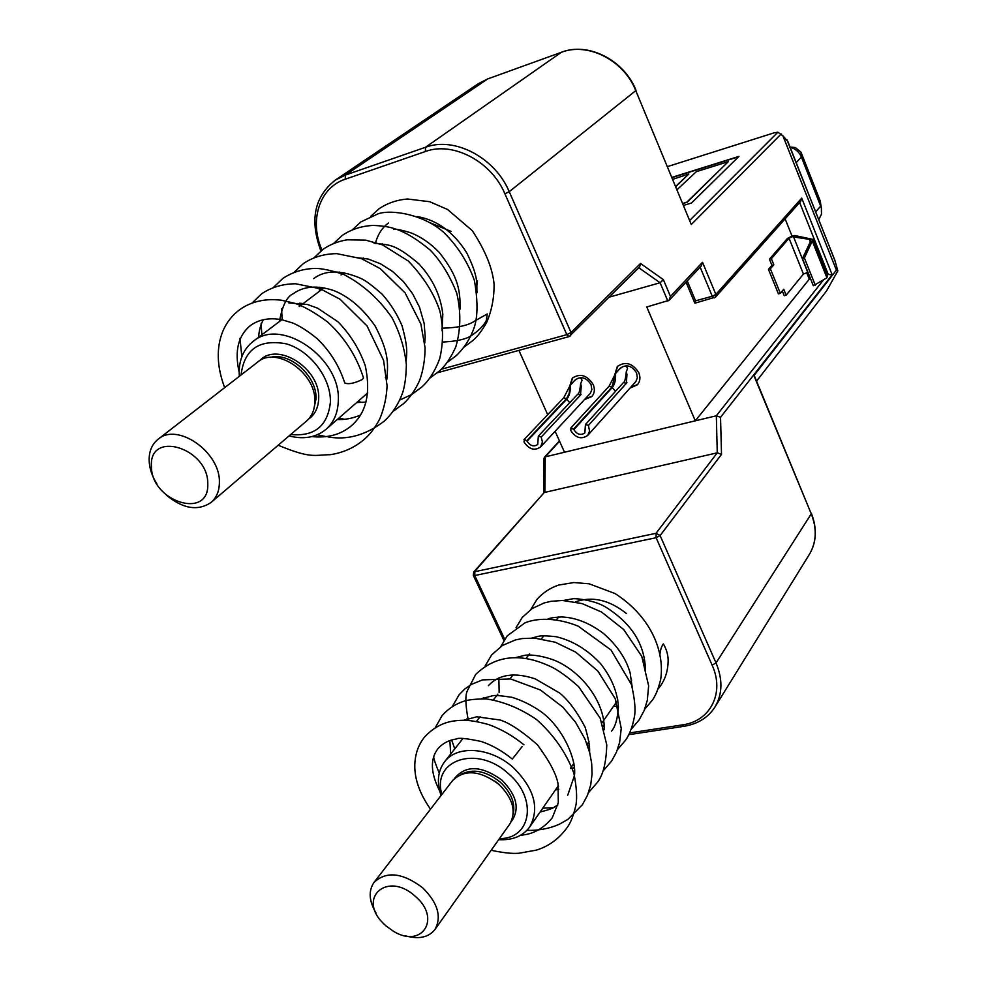 <?xml version="1.0" encoding="UTF-8"?>
<svg xmlns="http://www.w3.org/2000/svg" width="987" height="987" viewBox="0 0 987 987"><rect width="100%" height="100%" fill="white"/><g stroke="black" fill="none" stroke-linecap="round" stroke-linejoin="round"><path stroke-width="1.48" d="M538.31 436.155L577.679 394.269L580.492 395.108L581.096 394.381L580.43 394.997L581.281 386.299L580.664 383.672L582.046 380.328C581.035 376.997 578.357 377.256 574.039 381.105L575.261 379.822C581.17 375.936 586.438 377.54 591.04 384.622L591.855 389.569L590.423 393.208L540.531 447.012C534.436 451.047 528.921 449.356 523.998 441.917L524.566 439.351L527.07 441.152C530.253 445.964 533.819 447.074 537.767 444.471L538.31 436.155L541.16 436.945L542.443 442.028L540.531 447.012M570.326 385.386L572.62 377.848M592.126 396.219L585.118 398.97M569.98 385.744L563.7 397.847L566.489 398.699L569.215 393.381L569.98 385.744L574.039 381.105M580.492 395.108L541.221 437.056L581.096 394.381M585.427 424.546L623.463 382.537L626.35 383.363L626.942 382.635L626.301 383.252L626.967 374.468L626.264 371.778L627.535 368.583C626.412 365.067 623.574 365.387 619.022 369.557L620.317 368.151C626.412 364.018 631.828 365.585 636.553 372.864L637.343 377.787L635.924 381.451L587.721 435.415C581.429 439.721 575.754 438.055 570.696 430.418L571.3 427.803L573.854 429.629C577.124 434.576 580.8 435.662 584.859 432.874L585.427 424.546L588.363 425.311L589.572 431.097L587.721 435.415M615.345 373.9L617.615 366.189M637.738 384.449L630.607 387.447M615.259 373.987L609.102 386.213L611.965 387.052L615.259 373.987L619.022 369.557M588.412 425.434L626.942 382.635M626.363 383.363L588.425 425.422M290.709 434.527C314.557 436.76 327.783 425.977 330.398 402.178C331.163 378.379 310.424 350.804 286.353 343.858C259.359 338.825 244.245 349.201 241.05 374.974M239.335 376.294L239.162 372.235C239.31 358.96 243.962 348.682 253.116 341.428C281.468 316.753 341.49 358.626 338.282 401.228C337.838 413.047 333.779 422.387 326.129 429.234C316.136 437.475 303.786 439.696 289.068 435.921M207.776 484C208.652 447.987 148.852 429.69 151.43 466.32C150.962 501.519 209.306 520.297 207.776 484M156.945 483.975C152.035 476.24 149.432 468.406 149.136 460.473C149 451.281 151.986 444.212 158.08 439.264C177.389 421.992 220.644 452.317 219.385 482.458C219.336 490.958 216.609 497.584 211.206 502.346C198.054 511.303 183.126 508.922 166.408 495.178M430.542 222.926L451.121 231.414M477.498 280.863L476.376 288.994M308.351 419.278C314.878 414.713 318.32 407.865 318.665 398.736C320.75 368.793 277.248 340.947 259.655 360.748M313.632 409.901L316.025 399.056C317.37 376.466 289.894 351.606 270.019 357.442M211.206 502.346L306.538 421.03C311.806 416.403 314.569 410.049 314.816 401.98C316.765 373.357 276.409 345.438 257.558 362.18L158.08 439.264M239.162 372.074C234.351 350.977 238.2 335.383 250.71 325.315C259.433 319.257 269.945 317.432 282.257 319.837L292.645 322.971C299.604 325.846 307.784 331.052 317.172 338.627C330.09 351.15 339.269 365.906 344.734 382.931C348.226 384.548 354.025 383.45 362.155 379.613L363.524 377.996C356.591 356.184 344.611 337.517 327.61 321.996C315.137 312.719 304.218 306.501 294.879 303.33L281.418 300.221C265.318 298.284 251.451 301.417 239.816 309.597C232.303 315.149 226.652 322.317 222.889 331.089C216.165 347.708 216.758 366.572 224.666 387.669M559.58 441.226L545.268 456.858L695.292 420.832L646.769 306.969L669.087 300.332L701.202 266.034L702.51 262.283L715.859 294.41L801.728 198.128L832.177 274.793L720.535 417.291L716.328 415.786L823.355 280.074M669.087 300.332L670.457 296.421L702.51 262.283M687.248 280.937L695.576 300.838L694.86 303.206L715.501 297.087L715.859 294.41L712.256 296.248L700.153 267.144M695.576 300.838L712.256 296.248L714.082 297.975L715.501 297.087L800.654 201.397L801.728 198.128M826.933 274.374L832.177 274.793M720.535 417.291L721.509 454.341L717.265 452.823L544.886 492.365L545.268 456.858L544.01 458.252L543.615 493.216M675.799 186.309L688.803 174.02L672.875 179.252M682.893 203.421L686.73 202.249L728.307 161.671L696.353 171.664L677.168 189.603M675.898 186.555L688.803 174.02M683.004 203.68L686.73 202.249M686.841 202.508L728.307 161.671M738.535 156.797L672.172 177.561M683.707 205.37L691.492 203.001L738.955 156.39L672.073 177.327M756.573 381.13L826.526 290.98L837.827 270.87L834.829 260.186M754.167 375.331L836.396 270.13L782.876 135.787L787.799 141.412L835.199 261.333M782.876 135.787L777.879 132.233L774.45 132.727L667.619 166.556M836.396 270.13L837.778 270.82M787.762 141.289L783.838 137.538M781.223 133.948L691.282 224.518L635.776 90.631C623.895 60.256 587.833 41.898 561.295 52.323L487.689 78.923L478.288 83.698L487.837 78.849L345.45 175.044L425.52 147.273C454.452 136.28 495.055 157.599 509.23 191.7L571.029 332.533L570.597 335.716L569.154 336.579L639.625 266.934L640.514 263.48L663.387 279.679L660.106 282.751L609.324 297.124M473.785 571.905L656.047 533.288L656.108 537.718L474.759 575.532L474.858 571.3L543.911 492.895L473.785 571.905L473.267 575.285L474.759 575.532L504.69 639.255M806.601 272.474L809.291 279.173L695.292 420.832L716.328 415.786L717.265 452.823L656.047 533.288L660.118 535.546L656.108 537.718L712.108 665.139L716.019 662.943C722.854 679.451 722.521 694.108 715.02 706.926C708.271 717.5 697.957 723.952 684.065 726.296L682.387 724.89C710.245 721.349 724.964 693.034 712.108 665.139M818.778 219.607L821.48 214.179L821.381 207.986L801.407 157.044C799.199 151.936 795.423 148.655 790.106 147.199M443.126 342.02C457.512 341.268 467.221 338.923 472.255 334.988C479.275 330.164 483.988 325.303 486.381 320.393L487.257 313.965L475.142 320.738C468.813 325.303 458.079 327.783 442.953 328.153M640.514 263.48L571.029 332.533L566.834 334.655L441.226 369.261M644.474 657.712L643.623 660.846M575.335 601.91C592.249 595.926 609.337 599.849 626.585 613.655M659.797 655.849C660.143 650.643 661.327 646.658 663.363 643.882C666.793 649.804 668.384 655.763 668.113 661.771C667.743 672.69 664.325 681.807 657.885 689.123M522.111 746.591L512.315 759.077L522.111 746.591M499.484 838.568C531.537 839.098 537.853 798.138 508.293 773.561C477.116 744.494 431.393 759.916 441.905 794.436M441.066 795.51C436.599 782.247 437.759 771.032 444.545 761.841C457.055 744.704 490.872 747.221 513.339 767.627C534.374 788.539 539.84 808.304 529.723 826.946C522.876 836.162 512.537 840.406 498.694 839.678M385.979 925.905L393.554 931.333C421.98 948.976 441.769 918.428 415.28 896.332C387.484 870.608 356.825 897.911 383.487 923.536L385.979 925.905M376.047 913.061C368.978 901.02 368.299 890.792 374.036 882.378C386.361 870.879 402.536 872.656 422.584 887.72C437.796 902.797 441.917 916.713 434.971 929.483C428.58 937.44 418.735 939.55 405.447 935.824M511.093 821.875C520.112 809.426 517.052 795.51 501.902 780.112C481.557 765.418 465.728 764.888 454.415 778.521M513.228 814.139C515.485 803.11 511.143 792.425 500.224 782.086C486.073 770.933 473.044 768.342 461.114 774.301M434.971 929.483L509.736 824.12C516.62 811.635 512.981 798.36 498.83 784.295C480.064 770.353 464.68 769.083 452.675 780.47L374.036 882.378M518.915 350.373L547.699 414.7M555.126 431.282L564.502 452.243M809.291 279.173L810.561 278.827M810.167 242.148L802.431 258.52L804.393 257.977L813.017 239.409L794.819 235.523L792.536 235.844L787.453 238.435L769.441 259.211L771.353 258.68L773.833 264.8L770.391 268.809L780.359 293.373L783.74 289.253L786.158 295.224L784.246 295.742L782.321 290.992M780.359 293.373L778.435 293.892L768.466 269.352L771.92 265.33L769.441 259.211M773.833 264.8L771.92 265.33M770.391 268.809L768.466 269.352M810.376 241.692L812.326 241.136L826.921 277.816L813.325 285.712L802.431 258.52M786.158 295.224L803.43 274.053L807.995 272.4M826.921 277.816L827.488 275.78M771.353 258.68L789.045 238.225L792.055 236.695L809.389 239.347L810.808 240.273L810.105 242.012M804.393 257.977L815.287 285.181M584.538 399.587L591.855 396.54C594.63 393.233 595.087 389.236 593.212 384.535C587.117 375.159 580.159 373.024 572.324 378.144L569.733 386.028M630.039 388.076L637.454 384.77C640.193 381.414 640.649 377.416 638.823 372.753C632.556 363.13 625.4 361.032 617.319 366.498L614.778 374.567M785.121 218.855L791.993 236.004M497.485 783.16L494.709 781.038M569.758 402.696L566.723 399.229C569.339 396.28 570.523 391.666 570.301 385.423M566.723 399.229L527.07 441.152M566.489 398.699L526.824 440.609M615.543 391.271L612.199 387.583C614.728 384.622 615.839 379.983 615.567 373.654M612.199 387.583L573.854 429.629M611.965 387.052L573.607 429.074M827.242 275.139L828.105 274.053L799.655 202.52M837.827 270.87L834.879 260.297L786.96 139.796M691.282 224.518L635.776 90.631L509.23 191.7L504.912 193.797C491.427 161.387 452.86 141.116 425.36 151.529L425.52 147.273L561.443 52.249C587.734 41.787 624.08 59.775 636.01 90.335M561.64 52.2L488.047 78.8M689.888 220.274L777.879 132.233M811.388 513.339C817.248 528.588 816.582 542.27 809.377 554.398C816.471 542.332 817.1 528.822 811.265 513.857L754.154 375.307M721.509 454.341L660.118 535.546L716.019 662.943L811.265 513.857L753.895 375.504M667.866 301.121L660.106 282.751L638.811 267.748M504.912 193.797L566.834 334.655L569.154 336.579L437.364 372.778M820.604 202.816L800.938 152.084M820.074 200.571L800.988 152.171L795.3 147.507L793.98 147.408M821.381 207.986L820.123 200.657L820.752 206.024L815.718 211.872M790.056 147.088L795.3 147.507L800.988 152.171L801.407 157.044L796.201 162.596M629.669 732.922L682.387 724.89M425.36 151.529L345.216 179.227L345.45 175.044L335.321 180.09C314.298 196.709 309.499 220.335 320.911 250.969M345.216 179.227C319.307 187.592 308.968 220.891 321.984 250.118M663.387 279.679L670.457 296.421M809.389 239.347L810.339 241.716M793.412 236.51L807.773 272.363M789.045 238.225L803.43 274.053M563.7 397.847L523.949 439.696M609.102 386.213L570.646 428.185M382.228 243.789L381.377 244.431M363.438 258.002L362.192 258.939M344.031 272.671L341.07 274.917M323.983 287.834L299.221 306.562M281.788 319.739L253.116 341.428M388.508 223.013C382.216 227.491 377.824 234.326 375.331 243.53M319.282 289.968L319.677 287.229M299.604 306.266L299.962 302.997M365.992 402.054L356.628 402.597M279.432 321.528C282.245 305.834 286.872 296.556 293.312 293.682C303.762 286.144 317.246 285.095 333.754 290.548C349.09 296.643 362.908 308.487 375.183 326.092C388.915 352.593 388.175 363.08 386.855 379.242M360.452 415.071C352.458 418.414 344.734 419.894 337.27 419.512M258.606 337.27C259.063 330.324 260.654 324.452 263.381 319.665M288.735 302.91L307.525 304.514L317.666 308.215L337.998 321.799C350.336 334.482 359.416 349.102 365.264 365.671C373.086 402.758 359.687 418.241 351.915 425.335C341.292 434.502 327.931 438.253 311.843 436.587M370.717 216.35L378.971 208.825C387.299 203.174 396.823 199.892 407.508 199.004L429.616 201.693L447.518 209.454L472.279 230.662C485.419 250.661 492.673 268.563 494.08 284.379C494.179 297.926 491.736 310.56 486.727 322.28C482.162 330.423 477.585 336.468 472.995 340.416L464.05 347.165M352.322 229.823L360.921 221.89L378.009 213.846C390.975 209.182 423.867 214.105 444.298 232.907C457.894 246.516 467.924 262.345 474.389 280.419C477.819 300.11 477.856 315.47 474.537 326.5C470.737 337.862 464.692 347.523 456.438 355.493L447.16 362.451M333.47 243.592L342.341 235.35C351.384 229.268 361.711 225.961 373.333 225.418C388.545 226.22 402.881 227.429 430.307 250.167C441.103 261.444 449.912 275.805 456.759 293.238C461.126 312.052 460.793 329.966 455.76 346.992C450.603 358.182 445.125 366.214 439.314 371.075L429.604 378.292M314.014 257.804L323.119 249.267C330.226 244.394 338.257 241.247 347.214 239.816L365.696 240.137L382.462 244.862L408.445 261.136C423.916 277.372 434.44 294.175 440.029 311.547C443.447 327.955 443.323 343.71 439.659 358.812C434.959 371.223 428.975 380.661 421.696 387.114L411.764 394.479M293.929 272.486L303.342 263.591C313.064 257.101 324.205 253.795 336.752 253.647L361.538 258.68L380.377 268.698L405.114 292.905L420.894 324.081L425.064 347.745C425.052 359.145 423.287 369.94 419.759 380.118C415.354 389.951 409.913 397.823 403.449 403.72L393.196 411.283M273.177 287.661L282.837 278.445C292.3 272.165 302.923 268.822 314.693 268.439C321.355 268.291 331.052 270.315 343.772 274.485C362.858 284.392 378.959 298.827 392.061 317.802C399.969 332.977 404.732 348.645 406.36 364.795C406.126 376.244 404.929 385.411 402.77 392.295C398.859 403.461 392.826 412.973 384.659 420.82C366.263 435.057 347.387 440.424 328.054 436.908M251.722 303.367L261.715 293.731C271.598 287.168 282.899 283.849 295.631 283.775L320.146 288.735L340.046 299.221L367.028 325.92L383.573 360.366L387.089 385.855C386.497 397.798 383.992 408.951 379.588 419.302C375.109 427.593 370.31 434.009 365.19 438.536C355.345 447.284 343.686 452.675 330.201 454.699C313.878 454.958 311.09 458.869 278.174 445.223M694.848 303.169L686.064 282.208M559.432 440.893L544.33 457.376M628.805 734.686L683.929 726.321M478.288 83.698L335.321 180.09M809.377 554.398L715.02 706.926M473.316 575.384L503.901 640.489M618.393 706.593L616.826 707.111M604.204 726.37L603.316 726.654M589.56 746.727L588.079 747.147M499.163 692.516L498.83 677.872M574.434 767.676L570.757 768.552M482.877 698.747L482.976 698.13M558.802 789.255L555.373 790.007M466.493 720.337L466.654 719.017M557.84 805.01C553.226 807.317 555.533 808.131 540.099 812.005M450.726 753.994L449.838 740.595M463.779 720.276L476.77 716.796L500.064 720.004C509.65 723.015 522.098 731.281 537.409 744.778C549.414 760.989 556.286 773.993 558.025 783.789L558.309 802.727L552.202 817.915C543.294 828.661 532.783 834.422 520.667 835.199M439.721 791.056C430.603 773.117 429.987 759.015 437.895 748.775C442.768 743.248 449.023 739.979 456.648 738.955C458.35 737.56 466.555 738.399 481.249 741.484C492.007 745.123 502.371 750.984 512.315 759.077M530.846 609.435L536.916 599.454C542.813 592.792 550.018 588.005 558.531 585.094L573.854 582.54L589.091 583.798L614.963 593.52C649.372 615.493 664.954 649.643 660.71 679.303C658.378 688.852 655.565 695.835 652.259 700.276L644.647 709.308M516.053 627.707L522.259 617.418L532.129 608.56L544.219 602.934L550.832 601.342L562.504 600.466L582.096 603.588L601.539 612.026L623.747 629.583L641.76 656.318L648.632 685.891L647.299 700.4L644.116 710.628L639.144 719.893L631.236 729.22M500.828 646.522L507.195 635.862L524.813 622.97C532.005 619.725 551.314 615.37 578.209 626.165L611.002 649.989L631.458 684.596C634.555 698.13 635.628 708.333 634.678 715.217C632.889 725.716 629.854 734.044 625.573 740.188L617.257 749.886M485.16 665.904L491.637 654.912L502.408 645.498L515.3 639.971L522.185 638.564L534.51 638.096L555.311 642.253L575.779 652.16L597.949 671.16L615.197 698.685L621.242 728.468L619.614 742.508L616.431 752.193L611.656 761.002L603.193 770.859M468.307 720.436C465.37 704.878 465.099 694.86 467.505 690.419L475.66 674.479C496.091 654.825 521.63 652.456 552.288 667.348C559.53 671.074 568.302 677.501 578.579 686.631L600.17 718.166L606.758 744.815C606.277 762.581 603.106 775.153 597.246 782.543L588.511 792.635M452.354 706.482L459.14 694.7L464.766 689.012L471.453 684.398L482.483 679.895L510.661 678.957L540.469 690.024L562.849 707.148L575.557 722.274L585.007 739.127L589.683 752.6L591.669 763.37L592.064 773.981L590.719 784.899L587.487 795.288L582.441 804.689L567.907 819.383L559.148 824.342C549.265 828.648 538.52 830.672 526.885 830.388M435.193 727.764L442.151 715.513C448.419 708.592 455.76 703.805 464.161 701.14C468.566 699.684 475.968 698.944 486.344 698.919C503.543 701.56 520.272 708.419 536.521 719.498C553.744 734.846 566.205 752.736 573.879 773.191C576.544 786.861 577.259 797.336 576.038 804.59C573.718 815.089 570.745 822.751 567.13 827.587C559.024 838.777 548.797 846.278 536.459 850.091L518.866 853.261C515.239 853.422 508.848 853.965 491.144 850.325M430.517 809.192C418.957 792.672 413.775 776.929 414.947 761.964C415.786 752.242 418.994 743.927 424.583 737.03C433.688 727.234 444.249 721.793 456.253 720.695C461.768 720.214 469.195 719.178 488.466 724.52C500.989 728.974 512.845 735.759 523.998 744.852M631.643 680.203L630.52 681.82M617.862 700.03L602.021 722.842M589.042 741.545L587.105 744.321M573.94 763.272L570.585 768.108M558.358 785.714L529.723 826.946M813.017 239.409L827.575 275.99M558.642 617.011L556.508 619.725M543.886 635.739L541.456 638.823M529.624 653.85L525.948 658.526M513.006 674.948L509.946 678.834M497.892 694.132L493.426 699.795M480.163 716.636L476.388 721.435M462.94 738.498L444.545 761.841M618.393 706.236L613.47 706.359M563.404 600.491L572.312 598.875C573.657 598.085 593.508 599.64 605.722 607.091C631.692 623.451 644.93 644.474 645.436 670.185M547.933 618.96C550.536 617.862 555.126 617.196 561.702 616.961C575.631 617.504 589.535 622.982 603.402 633.395C617.146 645.449 626.054 658.576 630.125 672.801L632.136 686.816M532.03 637.997C538.914 636.479 537.779 634.777 556.162 636.714C572.571 640.625 587.339 649.557 600.441 663.523C611.545 677.501 617.529 692.035 618.405 707.099C617.64 718.77 615.32 726.79 611.471 731.182M515.683 657.613L524.319 655.417C525.627 654.887 538.199 653.875 555.533 660.722C583.601 672.937 605.327 704.175 604.217 729.763M488.368 685.694C498.928 674.294 514.585 672.036 535.324 678.908L559.752 693.084C568.524 700.363 576.976 711.726 585.106 727.172C588.523 738.584 590.004 746.925 589.572 752.205M481.582 698.734L492.686 695.736C494.869 695.144 501.334 695.687 512.105 697.353C521.926 700.363 531.537 705.125 540.962 711.615C562.849 727.382 576.939 759.965 574.409 775.757L567.722 795.201M604.167 725.494L602.958 725.531M589.473 745.296L587.462 745.308M574.249 765.653L572.3 765.641M483.729 698.771L483.519 697.908M558.482 786.59L557.754 786.577M553.164 807.748L542.776 808.156M454.773 748.874L451.651 740.016M439.252 773.006C435.872 765.122 433.972 759.571 433.564 756.363M417.365 216.585C437.253 220.101 453.724 232.216 466.789 252.919C478.72 277.569 476.462 282.442 476.98 292.769M393.739 229.403C396.725 228.984 402.721 230.23 411.715 233.129C421.708 237.299 430.9 243.74 439.252 252.475C459.152 277.384 460.127 291.634 460.152 309.079M373.999 243.11C388.347 245.59 393.011 241.926 418.574 263.591C432.429 278.223 440.51 295.064 442.805 314.113L442.053 330.744M353.654 257.286L368.237 259.05L380.513 263.788L392.493 271.4L403.399 281.529L412.591 293.694L419.524 307.265L424.176 323.551L425.2 336.777L424.755 343.106M313.595 278.63C325.328 269.821 341.181 269.809 361.193 278.568C365.437 280.456 372.444 285.687 382.216 294.262C390.568 303.712 397.181 314.224 402.054 325.809C407.853 346.733 406.965 353.149 406.126 360.921M339.38 272.794L339.331 272.054M321.009 289.068L320.837 287.353M301.973 304.477L301.825 303.268M411.616 394.566L399.747 400.056M362.328 402.462L357.874 401.524M282.122 318.641L281.566 308.795M344.512 419.265L338.874 418.106M261.826 334.84L261.111 323.304M326.068 436.612L317.333 434.749M241.852 356.714L239.977 338.331M442.546 327.548L441.831 328.177M387.36 375.763L385.374 377.49M367.707 392.925L326.129 429.234M623.463 382.537C624.697 382.24 625.635 378.663 626.264 371.778M577.679 394.269C578.925 393.998 579.924 390.47 580.664 383.672"/></g></svg>

